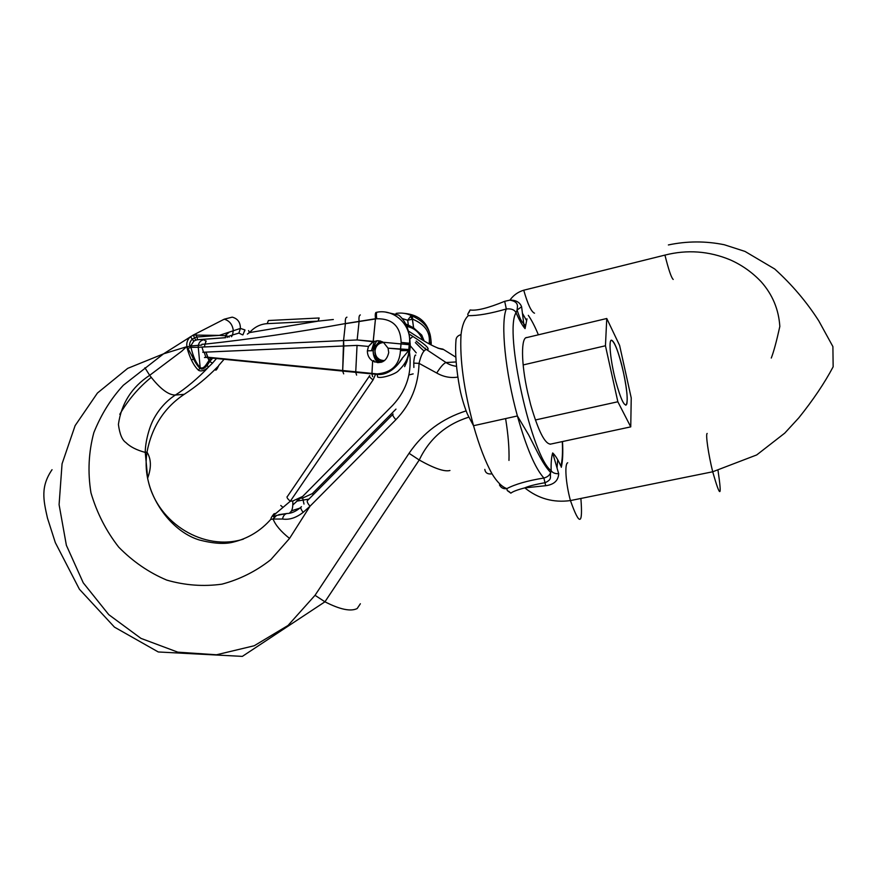 <?xml version="1.0" encoding="UTF-8"?>
<svg xmlns="http://www.w3.org/2000/svg" width="877" height="877" viewBox="0 0 877 877"><rect width="100%" height="100%" fill="white"/><g stroke="black" fill="none" stroke-linecap="round" stroke-linejoin="round"><path stroke-width="1.32" d="M526.989 318.833L525.06 328.623C522.297 325.466 519.294 320.16 516.049 312.694L517.101 310.019L521.607 306.742L523.865 324.589L525.06 328.623L525.257 325.345M468.877 312.705L470.083 309.976C476.617 310.973 488.16 308.09 504.692 301.315L506.314 308.978C490.353 313.593 477.68 315.808 468.329 315.632C464.536 319.118 462.102 325.455 461.017 334.63C457.849 335.551 456.172 337.338 455.996 339.98M521.607 306.742C519.809 302.225 515.917 300.022 509.921 300.12L504.692 301.315M552.685 452.949L558.693 473.712C554.955 473.799 552.444 472.769 551.14 470.631C550.953 462.683 551.458 456.796 552.685 452.949C555.251 455.273 557.991 459.669 560.885 466.115C562.354 460.491 562.826 452.313 562.3 441.591M550.712 444.08C545.045 444.343 538.39 431.276 530.717 404.889L527.724 392.732C520.971 362.957 520.883 336.625 527.033 337.513M567.726 462.782C564.393 463.659 565.753 483.611 570.445 500.57C553.42 502.894 538.215 498.662 524.797 487.875L545.68 485.715C554.001 484.608 558.342 480.607 558.693 473.712M461.017 334.63C459.669 359.252 463.834 389.618 473.525 425.718C479.237 445.801 485.409 461.85 492.041 473.854C496.952 481.901 501.896 486.823 506.851 488.621C515.172 484.214 527.515 480.684 543.893 478.02C535.222 468.428 526.386 447.741 517.397 415.961L528.732 435.047L537.579 452.444C542.457 461.993 546.82 468.68 550.668 472.495C549.616 477.252 552.773 479.05 545.143 482.701C535.573 484.356 528.787 486.077 524.775 487.875C517.419 489.804 512.782 491.558 510.863 493.148L508.605 491.175M499.462 484.882C501.041 487.897 503.508 489.147 506.851 488.621L507.213 490.342M467.737 314.339L468.329 315.632M470.083 309.976L467.945 313.802M550.745 472.308L551.14 470.631C531.879 457.531 503.804 331.32 516.049 312.694C514.426 309.691 511.181 308.452 506.314 308.978C500.416 322.802 505.24 372.199 517.397 415.961L473.525 425.718L467.901 415.106C466.246 411.982 461.719 398.892 459.789 388.5C456.215 369.118 454.944 352.971 455.996 340.068M550.668 472.495C549.671 475.279 547.401 477.121 543.893 478.02L545.68 485.715M507.323 490.605L510.863 493.148M492.041 473.854C487.711 474.402 485.31 472.911 484.828 469.381M617.846 401.765L630.749 426.869L631.232 397.95L619.622 345.461L606.763 318.494L605.448 345.768L617.846 401.765L535.376 419.973M550.109 444.211L630.749 426.869M525.981 337.766L606.763 318.494M523.152 364.942L605.448 345.768M611.565 340.188C614.251 341.306 617.605 349.43 621.64 364.558C626.255 383.611 627.976 396.766 626.814 404.023C624.599 407.454 620.883 399.748 615.665 380.881C610.447 360.973 608.353 339.454 611.565 340.188M373.876 341.449L373.196 341.383L375.466 318.757L345.395 323.569C297.062 332.383 250.263 339.235 204.999 344.135L201.885 344.299L204.999 344.135L204.44 346.941L201.304 347.182L201.984 347.073L203.497 352.236L357.049 345.395L368.483 346.437L367.375 350.822C367.342 355.207 369.096 358.627 372.637 361.083L371.925 373.887L372.626 376.65L371.925 373.898L355.722 372.33L356.61 375.093L355.722 372.33L342.666 371.081L343.674 373.854L342.666 371.081L343.806 345.976L357.049 345.395L368.483 346.437L367.375 350.822C367.342 355.207 369.096 358.627 372.637 361.083C381.254 364.372 386.625 361.532 388.73 352.565C386.625 361.532 381.254 364.372 372.637 361.083L371.925 373.887L342.666 371.081L343.565 340.55L345.395 323.569C297.062 332.383 250.263 339.235 204.999 344.135L204.44 346.941L357.147 339.947L373.196 341.383L368.483 346.437L373.207 341.734L377.329 340.714L383.37 342.271L409.329 344.727L408.868 350.548C408.682 357.531 405.262 364.218 398.586 370.576C396.283 373.734 382.197 378.732 377.647 377.11L377.143 374.336L377.647 377.11C382.197 378.732 396.283 373.734 398.586 370.576C405.262 364.218 408.682 357.531 408.868 350.548L409.778 350.526L406.796 361.784L404.637 366.63L409.778 350.526L406.796 361.784L404.637 366.63L409.778 350.526L410.063 343.247C409.559 330.399 405.777 321.015 398.717 315.095L385.869 312.179L398.717 315.095C405.777 321.015 409.559 330.399 410.063 343.236L410.239 347.204L410.184 343.433L409.449 343.598L408.868 350.548L409.778 350.526L410.074 348.136L410.063 343.598L409.241 344.705L410.063 343.236L409.482 343.247C411.576 325.148 394.507 308.857 377.099 312.19C394.507 308.857 411.576 325.148 409.482 343.247L401.14 342.414L409.351 343.576L409.241 344.705L383.37 342.271L388.051 348.169L408.923 349.528L409.208 344.705L408.803 349.528L400.537 349.265L401.14 342.414C400.592 326.408 392.457 318.526 376.715 318.746C376.222 314.591 376.354 312.409 377.099 312.19C376.354 312.409 376.222 314.591 376.715 318.746L345.395 323.679L343.565 340.55L343.806 345.976L205.996 352.115L209.055 360.37L207.641 357.673L205.952 357.377L355.733 371.87L357.049 345.395L355.722 372.33L377.154 373.909C391.778 372.626 399.539 364.876 400.449 350.657L408.616 350.614L400.449 350.657L401.14 342.414C400.592 326.408 392.457 318.526 376.715 318.746L375.466 318.943L373.207 341.734L357.147 339.947L359.099 321.442C358.715 317.386 359.132 315.227 360.326 314.953C359.132 315.227 358.715 317.386 359.099 321.42L357.147 339.947L201.984 347.073L203.497 352.236L205.996 352.115L207.641 357.202L377.154 373.909C391.778 372.626 399.539 364.876 400.449 350.657L400.526 349.265L388.051 348.169L388.73 352.565L388.051 348.169L383.37 342.271L378.743 340.736L373.876 341.449M406.84 326.474C414.295 327.877 419.59 332.438 422.736 340.155C419.59 332.438 414.295 327.877 406.84 326.474M381.32 362.256C375.816 360.6 373.131 356.753 373.262 350.69L374.589 346.36L380.859 341.142L374.589 346.36L373.262 350.69C373.131 356.753 375.816 360.6 381.32 362.256M413.604 327.877L421.716 335.047L424.161 341.01L421.716 335.047L413.604 327.877L408.364 325.126L413.604 327.877L412.376 319.25L410.436 316.52L411.982 315.884C425.488 321.936 431.736 331.024 430.706 343.126L431.221 343.137C430.179 324.863 421.201 314.953 404.264 313.363C421.201 314.953 430.179 324.863 431.221 343.126L431.133 344.529L430.629 343.433L431.221 343.126L429.226 342.567L430.706 343.137C431.736 331.024 425.488 321.936 411.982 315.884L412.848 319.25L410.436 316.52L411.982 315.884L413.604 327.877M408.923 374.939L413.155 373.887L408.923 374.939M425.323 348.169L425.367 348.816L425.323 348.169M202.817 352.269L203.497 352.236L202.817 352.269M202.795 352.324L204.231 352.302L202.795 352.324M249.221 332.23L248.684 333.161L249.221 332.23M204.494 357.553L207.641 357.202L205.876 357.388L204.198 352.192L205.876 357.388L204.494 357.553M423.514 340.616L421.234 335.321L423.514 340.616M333.326 319.502L318.066 321.146L319.162 317.989L318.066 321.146L267.2 323.646C260.272 324.117 254.385 327.099 249.561 332.58L247.347 334.093L249.561 332.58L248.553 330.585L249.561 332.58L318.066 321.146L267.2 323.646L268.395 320.522L319.085 317.989L268.395 320.522L267.2 323.646C260.272 324.117 254.385 327.099 249.561 332.58L318.066 321.146L333.326 319.502M206.161 340.989L204.999 344.135L206.161 340.989M346.941 317.178C345.582 317.463 345.067 319.601 345.395 323.569C345.067 319.601 345.582 317.463 346.941 317.178M376.233 312.333C375.29 312.563 375.038 314.7 375.466 318.757C375.038 314.7 375.29 312.563 376.233 312.333M407.673 320.258L412.376 319.25L407.673 320.258L410.436 316.52L407.673 320.258L402.269 318.548L407.673 320.258L408.364 325.126L407.673 320.258M421.201 335.266L413.56 327.987L405.788 324.117L413.56 327.987L421.201 335.266M243.4 539.125C204.133 551.501 158.2 523.602 148.388 481.616C154.538 506.895 175.115 532.69 199.375 540.002C213.396 543.587 224.545 544.321 232.811 542.216C247.95 538.599 260.71 530.87 271.081 519.031M409.844 338.971L412.946 336.483C423.931 343.477 428.952 347.796 428.009 349.43L426.375 349.463L446.042 362.53C448.794 364.47 452.28 365.731 456.511 366.323M437.996 348.202L442.885 349.112L455.843 357.169M417.364 336.801L416.937 336.527C427.669 343.488 435.814 347.698 441.361 349.145L443.554 349.528M191.548 360.228L194.343 358.134M148.388 481.616L147.753 478.952C145.878 470.094 145.615 461.159 146.985 452.137C151.293 459.011 151.491 467.726 147.61 478.283M218.088 366.498L216.652 369.458C215.139 371.037 215.523 370.116 217.781 366.674C207.389 377.362 196.196 386.571 184.225 394.321C164.207 407.695 151.798 426.967 146.985 452.126L145.253 452.422L147.753 478.952M188.544 391.438L184.225 394.321L175.323 395.056C166.312 400.932 159.066 409 153.563 419.261C149.046 427.691 145.242 442.326 145.253 452.411C136.604 450.098 130.114 446.788 125.795 442.479C122.144 440.046 119.678 434.027 118.406 424.424C121.399 403.409 131.824 387.042 149.671 375.323C159.746 388.5 168.296 395.078 175.323 395.056C184.926 389.147 199.079 377.406 208.507 367.057C204.505 370.631 201.184 371.716 198.542 370.302C193.916 365.961 190.156 358.748 187.25 348.64L186.878 346.667L163.571 353.826L193.236 335.069L224.249 319.184L232.208 317.145C237.678 318.57 240.408 322.33 240.397 328.426L238.895 333.096L242.633 334.882M225.4 335.354L229.39 332.043M238.895 333.096L232.558 334.97L231.495 336.724M209.724 361.576L212.53 363.089L208.507 367.057L206.27 364.492L208.814 360.71L209.68 361.543L212.694 358.145M224.084 359.274L218.559 365.665M217.189 368.724L218.899 365.249M242.962 334.828L244.902 329.916M291.526 510.918L294.431 509.822M401.874 359.373L401.326 359.57M423.975 350.943L421.694 348.882M421.3 348.509L415.358 342.567M299.55 498.881L297.007 501.14M296.93 501.205L292.841 504.977M292.874 503.661L293.784 504.078M224.249 319.184C229.478 320.741 232.493 324.523 233.293 330.508L232.558 334.97L228.294 336.406L229.204 337.108M209.68 361.543L207.104 365.435C204.034 368.932 201.666 369.886 200.011 368.307C196.152 365.227 191.712 355.295 191.164 354.363L186.878 346.667C186.33 342.732 187.514 339.421 190.43 336.702L193.806 341.142L190.737 345.955L190.978 347.358C193.115 356.676 196.185 363.407 200.175 367.54C202.072 368.702 204.1 367.682 206.27 364.492M457.816 377.099C450.515 378.239 443.488 376.88 436.735 373.021L419.042 363.352C418.395 385.54 410.677 404.319 395.878 419.699L310.009 506.226L289.553 538.423L270.872 559.603C256.117 571.223 239.805 579.412 221.947 584.159C203.486 586.724 185.091 585.376 166.783 580.114C148.958 572.604 132.953 561.62 118.757 547.171C106.139 531.034 96.876 512.913 90.956 492.786C87.623 472.221 88.588 452.159 93.85 432.602C101.283 414.207 111.116 398.421 123.35 385.244L163.571 353.826L127.68 368.373L97.435 393.039L75.104 425.652L62.059 463.823L59.088 504.637L66.367 545.275L83.26 582.832L108.748 614.645L140.956 638.379L177.801 652.159L216.498 654.779L254.242 645.746L288.018 625.476L315.029 595.308L409.055 453.299C423.109 432.646 442.129 418.504 466.115 410.875M426.375 349.463C423.503 350.252 421.059 354.878 419.042 363.352L413.758 363.144L413.878 367.452M392.699 414.503L307.805 500.23C306.566 501.008 307.301 503.003 310.009 506.226L303.201 512.332C296.163 517.836 289.278 520.072 282.537 519.031L272.857 519.041C270.05 519.94 270.434 518.197 273.997 513.801L275.893 513.396C272.429 516.663 272.418 517.441 275.849 515.731M196.152 334.608L197.621 339.739L195.746 340.166L193.236 335.069L219.305 335.376L240.397 328.426L244.935 329.916L244.727 330.98M219.458 335.376L226.617 335.825L228.294 336.406L227.121 337.459M289.553 538.423C280.848 531.484 275.367 525.016 273.087 519.009L276.54 515.446L286.911 513.505C291.383 513.494 296.031 511.401 300.877 507.235M195.746 340.166L193.806 341.142M416.235 352.85L410.217 345.702M369.349 376.178L287.546 496.294C286.33 496.985 287.25 498.629 290.32 501.216L275.893 513.396M278.7 514.689L286.911 513.505C284.619 514.086 283.15 515.928 282.537 519.031M272.857 519.041L276.145 515.61M280.761 505.47L282.942 507.366M225.564 337.722L197.621 339.739L224.797 337.711L226.617 335.825M187.25 348.64L190.978 347.358L198.268 347.281L198.257 345.889C198.805 342.37 200.701 340.331 203.935 339.75L205.788 341.098M204.451 346.908L198.268 347.281L200.175 367.54L198.542 370.302M187.382 346.667L190.748 346.119M611.379 340.21C614.865 341.931 618.943 352.894 623.613 373.109C627.439 391.953 628.195 402.664 625.871 405.24M384.619 360.568C378.546 360.458 375.334 357.213 374.994 350.844C375.827 345.659 378.743 342.874 383.753 342.512M534.521 313.199C531.363 312.004 527.768 304.341 523.744 290.21C518.011 291.942 513.396 295.253 509.921 300.12M538.368 334.806C534.904 326.419 531.55 319.941 528.305 315.347M707.158 433.446C705.47 433.972 708.353 454.22 712.705 471.782L570.445 500.57C579.533 526.266 583.008 525.564 580.881 498.454M668.384 244.946C686.954 241.022 705.579 240.956 724.27 244.738L745.011 251.425L774.687 268.976C791.92 284.576 806.61 301.863 818.756 320.829L832.898 346.59L833.15 366.794C824.61 382.931 813.165 399.945 798.804 417.847L784.751 433.128L756.698 454.944L712.705 471.782C720.346 498.585 722.133 498.213 718.044 470.664M673.207 279.445C671.376 277.877 668.614 269.765 664.93 255.097C687.195 249.452 708.978 251.041 730.256 259.866C742.03 265.117 752.323 272.418 761.17 281.769C772.527 294.584 778.743 309.482 779.828 326.474C776.551 341.306 773.7 351.83 771.278 358.046M505.601 418.581C508.211 434.597 509.34 448.542 508.978 460.425M522.747 313.813L526.375 320.269M557.662 460.162L557.059 467.858M405.733 324.019L408.364 325.126L405.733 324.019M429.226 342.567C430.366 332.219 424.906 324.446 412.848 319.25C424.906 324.446 430.366 332.219 429.226 342.567M396.097 313.396C401.622 312.53 406.917 313.352 411.982 315.884C406.917 313.352 401.622 312.53 396.097 313.396M408.298 325.444L405.93 324.435L408.298 325.444M300.537 498.246L302.653 498.059L312.365 493.598L395.987 409.11M409.099 334.005L412.946 336.483M456.139 361.96L446.042 362.53C443.751 363.297 440.649 366.794 436.735 373.021M408.375 331.013L416.937 336.527M193.192 355.097L191.767 355.547M151.184 377.395C138.555 387.667 128.097 399.967 119.787 414.317M360.37 603.76L357.158 608.55C350.69 611.74 339.958 609.493 324.939 601.808L315.029 595.308M216.498 358.529L212.53 363.089M299.824 508.167L293.927 510.008M313.341 494.639L312.365 493.598M304.001 504.078L302.653 498.059M437.733 348.092L441.361 349.145M378.458 362.333L379.807 361.642M380.147 361.467L380.793 361.105M402.718 357.531L398.279 363.9M377.483 362.661C371.903 355.481 371.727 348.169 376.957 340.736M375.608 374.227L373.043 379.96L290.32 501.216L292.754 501.008L302.62 496.47L392.819 405.174C406.961 390.002 412.442 371.793 409.274 350.537M374.413 341.252L371.431 350.734M372.78 361.171L373.799 360.513L374.556 362.015M144.913 367.77L149.671 375.323L181.758 351.195L186.527 346.755M409.055 453.299L419.228 459.997C434.29 468.45 444.529 471.958 449.945 470.5M208.77 360.315L211.204 358.002M289.914 512.552C292.173 511.192 293.115 507.344 292.754 501.008M301.48 506.643C300.219 507.399 300.789 509.296 303.201 512.332M393.148 414.065C392.14 414.591 393.049 416.476 395.878 419.699M369.743 375.608C368.735 375.959 369.831 377.406 373.043 379.96M382.131 341.613L378.963 343.916M379.357 359.449L382.843 361.664M380.881 362.376C377.351 360.096 375.367 356.796 374.907 352.488M375.17 353.464L374.907 350.471C375.29 346.448 377.066 343.28 380.223 340.978M509.811 300.142C515.205 300.997 517.748 303.234 517.43 306.862L517.079 310.041C520.631 320.697 521.3 320.171 521.968 321.716L525.224 325.334M523.744 290.21L664.93 255.097M561.291 467.298C562.738 461.258 563.133 452.675 562.486 441.548M406.676 326.091C413.856 327.088 419.349 331.868 423.163 340.408C419.349 331.868 413.856 327.088 406.676 326.091M342.655 371.081L207.641 357.641L342.655 371.081M371.947 373.898L377.143 374.369C389.311 375.948 399.276 363.725 401.951 358.638L408.638 350.603L408.693 349.55L408.638 350.603L401.951 358.638C399.276 363.725 389.311 375.948 377.143 374.369L371.947 373.898M423.646 340.704L421.574 335.178L423.646 340.704M367.364 350.822L373.262 350.69L367.364 350.822M296.777 501.129L308.934 499.09M297.259 500.011L297.073 501.074M426.036 349.474L416.18 341.054M217.419 367.419L216.882 367.989M468.855 417.134C445.944 424.402 429.401 438.697 419.228 459.997L324.939 601.808L242.348 656.38L158.288 651.973L114.459 627.132L79.39 589.212L55.328 542.633L47.468 518.088C43.291 499.704 40.506 486.582 52.039 469.699M201.721 345.089L190.737 345.955L189.509 344.957C189.695 342.754 190.594 340.824 192.206 339.191L196.284 337.042L219.316 335.376M413.758 363.144C413.681 361.675 414.558 354.1 415.72 355.13M378.787 362.683C375.74 358.353 374.578 355.7 375.279 354.703M377.055 357.454L382.339 361.894"/></g></svg>
